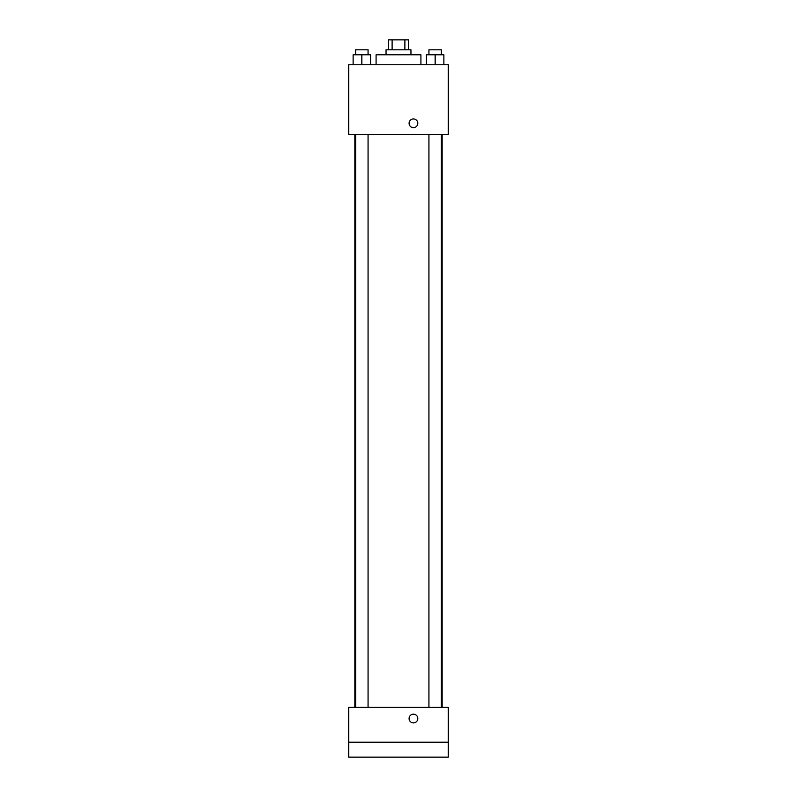 <?xml version="1.0" encoding="UTF-8"?>
<svg xmlns="http://www.w3.org/2000/svg" width="797" height="797" viewBox="0 0 797 797"><rect width="100%" height="100%" fill="white"/><g stroke="black" fill="none" stroke-linecap="round" stroke-linejoin="round"><path stroke-width="1.2" d="M392.114 49.812L392.114 39.85L388.537 39.85L388.537 49.812M392.114 39.85L408.462 39.85L408.462 49.812M404.886 49.812L404.886 39.85M386.047 54.794L386.047 49.812L410.953 49.812L410.953 54.794M420.916 64.756L420.916 54.794L376.084 54.794L376.084 64.756M348.688 64.756L448.312 64.756L448.312 134.494L348.688 134.494L348.688 64.756M413.444 127.65A4.364 4.364 0 0 1 409.668 121.114A4.364 4.364 0 0 1 417.22 121.114A4.364 4.364 0 0 1 413.444 127.65M348.688 707.337L448.312 707.337L448.312 757.15L348.688 757.15L348.688 707.337M413.444 722.899A4.364 4.364 0 0 1 409.668 716.354A4.364 4.364 0 0 1 417.22 716.354A4.364 4.364 0 0 1 413.444 722.899M348.688 742.206L448.312 742.206M426.445 64.756L426.445 54.794L443.879 54.794L443.879 64.756L443.879 54.794M435.162 64.756L435.162 54.794M441.389 54.794L441.389 49.812L428.935 49.812L428.935 54.794M353.121 64.756L353.121 54.794L370.555 54.794L370.555 64.756L370.555 54.794M361.838 64.756L361.838 54.794M368.065 54.794L368.065 49.812L355.611 49.812L355.611 54.794M442.136 707.337L442.136 134.494M354.864 707.337L354.864 134.494M428.935 134.494L428.935 707.337M441.389 134.494L441.389 707.337M368.065 707.337L368.065 134.494M355.611 707.337L355.611 134.494"/></g></svg>
